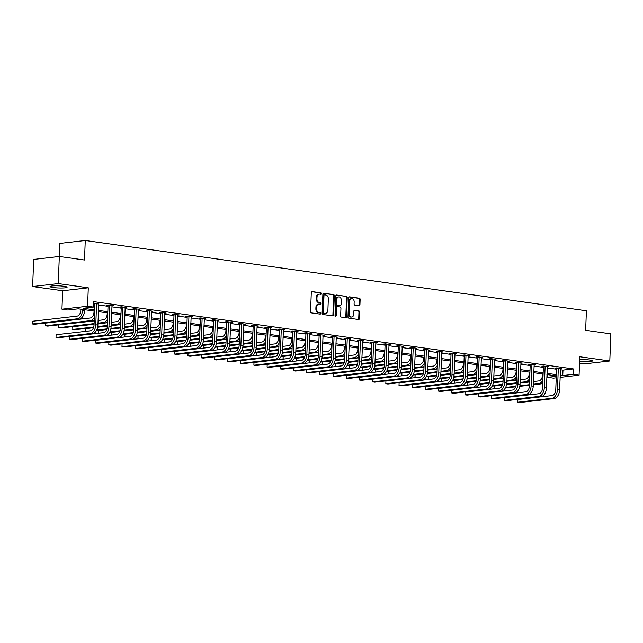 <?xml version="1.0" encoding="UTF-8"?>
<svg xmlns="http://www.w3.org/2000/svg" width="643" height="643" viewBox="0 0 643 643"><rect width="100%" height="100%" fill="white"/><g stroke="black" fill="none" stroke-linecap="round" stroke-linejoin="round"><path stroke-width="0.96" d="M321.54 293.666A0.756 0.579 83.4 0 0 320.986 292.838L312.168 291.601A1.077 0.828 83.4 0 0 311.292 292.549L310.561 311.71A1.077 0.828 83.4 0 0 311.349 312.892L320.166 314.13A0.756 0.579 83.4 0 0 320.222 312.643L319.081 312.482A3.44 2.644 83.4 0 1 316.557 308.704L316.621 307.105A3.44 2.644 83.4 0 1 318.88 304.067A3.44 2.644 83.4 0 1 319.402 304.067L320.544 304.227A0.756 0.579 83.4 0 0 320.608 302.74L319.467 302.58A3.44 2.644 83.4 0 1 316.935 298.802L316.999 297.203A3.44 2.644 83.4 0 1 319.266 294.164A3.44 2.644 83.4 0 1 319.788 294.173L320.929 294.333A0.756 0.579 83.4 0 0 321.54 293.666M320.616 294.285A0.756 0.579 83.4 0 0 320.294 292.919L311.702 291.713M319.852 314.089A0.756 0.579 83.4 0 0 319.531 312.723L319.081 312.482M320.238 304.187A0.756 0.579 83.4 0 0 319.909 302.821L318.767 302.66L319.467 302.58M579.608 361.358A8.536 1.069 -177.8 0 0 592.412 360.924A8.536 1.069 -177.8 0 0 589.285 359.976A8.536 1.069 -177.8 0 0 579.681 359.509M63.97 286.28A8.536 1.069 -177.8 0 0 54.936 285.797A8.536 1.069 -177.8 0 0 50.033 286.577A8.536 1.069 -177.8 0 0 53.16 287.525A8.536 1.069 -177.8 0 0 62.194 288A8.536 1.069 -177.8 0 0 67.089 287.228A8.536 1.069 -177.8 0 0 63.97 286.28M359.067 305.73A1.077 0.828 83.4 0 0 359.935 304.782L360.144 299.405A1.077 0.828 83.4 0 0 359.357 298.223L349.559 296.849A1.077 0.828 83.4 0 0 348.691 297.797L347.951 316.959A1.077 0.828 83.4 0 0 348.739 318.14L358.537 319.515A1.077 0.828 83.4 0 0 359.405 318.566L359.654 312.072A1.077 0.828 83.4 0 0 358.866 310.89L354.679 310.304A1.077 0.828 83.4 0 0 353.803 311.252L353.682 314.475A2.869 2.21 83.4 0 1 351.785 317.015A2.869 2.21 83.4 0 1 349.237 313.848L349.728 301.229A2.869 2.21 83.4 0 1 351.617 298.69A2.869 2.21 83.4 0 1 354.164 301.856L354.084 303.954A1.077 0.828 83.4 0 0 354.872 305.136L359.067 305.73M560.383 369.765L562.979 370.127L573.371 368.937L573.162 374.363L579.078 375.19L560.093 377.369M59.317 256.477L58.272 283.587L32.64 286.537L33.685 259.418L59.317 256.477L84.514 260.013L85.262 240.49L586.4 310.786L585.652 330.309L610.85 333.846L609.805 360.964L579.785 356.752L579.078 375.19M32.64 286.537L62.66 290.749L88.292 287.799L58.272 283.587M88.292 287.799L87.585 306.237L93.508 307.073L83.116 308.262L94.625 309.878M573.371 368.937L93.709 301.647L93.508 307.073M334.328 295.78A1.077 0.828 83.4 0 0 333.54 294.598L323.742 293.224A1.077 0.828 83.4 0 0 322.874 294.173L322.135 313.334A1.077 0.828 83.4 0 0 322.923 314.515L332.72 315.89A1.077 0.828 83.4 0 0 333.588 314.941L334.328 295.78L333.637 295.86A1.077 0.828 83.4 0 0 332.849 294.679L323.284 293.337M336.651 295.041L346.448 296.407A1.077 0.828 83.4 0 1 347.236 297.588L346.497 316.758A1.077 0.828 83.4 0 1 345.629 317.706L341.433 317.112A1.077 0.828 83.4 0 1 340.645 315.938L340.943 308.166A1.077 0.828 83.4 0 0 340.155 306.984L337.374 306.59A1.077 0.828 83.4 0 0 336.506 307.539L336.193 315.633A0.756 0.579 83.4 0 1 335.035 315.464L335.783 295.981A1.077 0.828 83.4 0 1 336.651 295.041L336.329 295.073M579.536 363.255L584.174 363.906L609.805 360.964M85.262 240.49L59.63 243.432L59.132 256.493M93.613 304.284L94.826 304.452M98.66 304.991L108.024 306.309M111.85 306.84L121.214 308.158M125.047 308.696L134.403 310.006M138.237 310.545L147.601 311.855M151.427 312.394L160.79 313.712M164.624 314.242L173.98 315.56M177.814 316.099L187.177 317.409M191.003 317.947L200.367 319.258M204.201 319.796L213.556 321.114M217.39 321.653L226.754 322.963M230.58 323.501L239.943 324.811M243.769 325.35L253.133 326.66M256.967 327.199L266.331 328.517M270.156 329.055L279.52 330.365M283.346 330.904L292.71 332.214M296.544 332.752L305.907 334.063M309.733 334.601L319.097 335.919M322.923 336.458L332.286 337.768M336.12 338.306L345.484 339.617M349.31 340.155L358.673 341.465M362.499 342.004L371.863 343.322M375.697 343.86L385.061 345.17M388.886 345.709L398.25 347.019M402.076 347.558L411.44 348.876M415.274 349.406L424.637 350.724M428.463 351.263L437.827 352.573M441.653 353.111L451.016 354.422M454.85 354.96L464.214 356.278M468.04 356.809L477.403 358.127M481.229 358.665L490.593 359.976M494.427 360.514L503.79 361.824M507.616 362.363L516.98 363.681M520.806 364.211L530.17 365.529M534.003 366.068L543.367 367.378M547.193 367.917L556.557 369.227M93.645 303.359L94.762 303.52M93.653 303.295L98.7 304.01M111.89 305.859L113.385 305.69L108.313 304.975L106.577 305.176L107.952 305.369M125.08 307.708L126.575 307.539L121.503 306.824L119.767 307.024L121.141 307.217M138.277 309.564L139.764 309.387L134.692 308.68L132.964 308.873L134.339 309.066M151.467 311.413L152.962 311.244L147.89 310.529L146.154 310.73L147.528 310.923M164.656 313.262L166.151 313.093L161.08 312.377L159.343 312.578L160.718 312.771M177.854 315.11L179.341 314.941L174.269 314.226L172.541 314.427L173.907 314.62M191.043 316.967L192.538 316.79L187.467 316.083L185.731 316.276L187.105 316.469M204.233 318.815L205.728 318.647L200.656 317.931L198.92 318.132L200.294 318.325M217.43 320.664L218.917 320.495L213.846 319.78L212.118 319.981L213.484 320.174M230.62 322.513L232.115 322.344L227.043 321.637L225.307 321.83L226.682 322.022M243.81 324.369L245.304 324.193L240.233 323.485L238.497 323.686L239.871 323.871M257.007 326.218L258.494 326.049L253.422 325.334L251.694 325.535L253.061 325.728M270.197 328.067L271.692 327.898L266.62 327.183L264.884 327.383L266.258 327.576M281.184 329.224L279.544 329.779L278.732 350.885A5.474 3.416 98 0 1 275.059 356.704L240.804 360.643L240.699 363.351L242.813 363.649L277.069 359.71A8.206 5.128 -82 0 0 282.582 350.982L283.386 329.883L284.881 329.746L279.809 329.039L278.073 329.232L279.448 329.425M296.584 331.772L298.071 331.595L292.999 330.888L291.271 331.089L292.637 331.274M309.773 333.621L311.268 333.452L306.197 332.736L304.46 332.937L305.835 333.13M322.963 335.469L324.458 335.3L319.386 334.585L317.65 334.786L319.024 334.979M336.16 337.318L337.647 337.149L332.576 336.442L330.848 336.635L332.214 336.828M349.35 339.174L350.845 338.998L345.773 338.29L344.037 338.491L345.412 338.684M362.539 341.023L364.034 340.854L358.963 340.139L357.227 340.34L358.601 340.533M375.737 342.872L377.224 342.703L372.152 341.988L370.424 342.189L371.791 342.381M388.927 344.72L390.422 344.552L385.342 343.844L383.614 344.037L384.988 344.23M402.116 346.577L403.611 346.4L398.539 345.693L396.803 345.894L398.178 346.087M415.314 348.426L416.801 348.257L411.729 347.541L410.001 347.742L411.367 347.935M428.503 350.274L429.998 350.105L424.919 349.39L423.19 349.591L424.565 349.784M441.693 352.131L443.188 351.954L438.116 351.247L436.38 351.44L437.754 351.633M454.89 353.98L456.377 353.803L451.306 353.095L449.578 353.296L450.944 353.489M468.08 355.828L469.575 355.659L464.495 354.944L462.767 355.145L464.142 355.338M481.269 357.677L482.764 357.508L477.693 356.793L475.957 356.994L477.331 357.186M494.459 359.533L495.954 359.357L490.882 358.649L489.154 358.842L490.521 359.035M507.657 361.382L509.152 361.205L504.072 360.498L502.344 360.699L503.718 360.892M520.846 363.231L522.341 363.062L517.269 362.347L515.533 362.548L516.908 362.74M534.036 365.079L535.531 364.911L530.459 364.195L528.731 364.396L530.097 364.589M547.233 366.936L548.728 366.759L543.648 366.052L541.92 366.245L543.295 366.438M560.423 368.785L561.918 368.608L556.846 367.9L555.11 368.101L556.484 368.294M556.227 377.811L553.446 378.132L547.531 377.304L556.283 376.3M547.627 374.668L547.531 377.304M94.577 311.108L78.261 308.825L67.869 310.014L61.953 309.187L87.585 306.237M62.66 290.749L61.953 309.187M560.182 375.19L562.77 375.552L573.162 374.363M98.451 310.416L107.815 311.726M111.641 312.265L121.005 313.583M124.838 314.114L134.202 315.432M138.028 315.97L147.392 317.28M151.218 317.819L160.581 319.129M164.415 319.667L173.779 320.986M177.605 321.516L186.968 322.834M190.794 323.373L200.158 324.683M203.992 325.221L213.347 326.531M217.181 327.07L226.545 328.388M230.371 328.919L239.735 330.237M243.568 330.775L252.924 332.085M256.758 332.624L266.122 333.934M269.947 334.473L279.311 335.791M283.145 336.329L292.501 337.639M296.335 338.178L305.698 339.488M309.524 340.026L318.888 341.337M322.722 341.875L332.077 343.193M335.911 343.732L345.275 345.042M349.101 345.58L358.464 346.89M362.298 347.429L371.654 348.739M375.488 349.278L384.852 350.596M388.677 351.134L398.041 352.444M401.875 352.983L411.231 354.293M415.065 354.832L424.428 356.142M428.254 356.68L437.618 357.998M441.452 358.537L450.807 359.847M454.641 360.385L464.005 361.696M467.831 362.234L477.194 363.552M481.028 364.083L490.384 365.401M494.218 365.939L503.582 367.249M507.407 367.788L516.771 369.098M520.605 369.637L529.961 370.955M533.794 371.485L543.158 372.803M546.984 373.342L556.348 374.652M556.299 375.882L546.936 374.572M543.11 374.033L533.746 372.715M529.92 372.184L520.557 370.866M516.723 370.328L507.359 369.018M503.533 368.479L494.17 367.169M490.344 366.631L480.98 365.312M477.146 364.782L467.782 363.464M463.957 362.925L454.593 361.615M450.767 361.077L441.403 359.767M437.57 359.228L428.206 357.91M424.38 357.379L415.016 356.061M411.19 355.523L401.827 354.213M397.993 353.674L388.629 352.364M384.803 351.825L375.44 350.507M371.614 349.977L362.25 348.659M358.416 348.12L349.053 346.81M345.227 346.272L335.863 344.961M332.037 344.423L322.673 343.105M318.84 342.574L309.476 341.256M305.65 340.718L296.286 339.408M292.461 338.869L283.097 337.559M279.263 337.02L269.899 335.702M266.073 335.172L256.71 333.854M252.884 333.315L243.52 332.005M239.686 331.466L230.323 330.156M226.497 329.618L217.133 328.3M213.307 327.769L203.944 326.451M200.11 325.913L190.746 324.602M186.92 324.064L177.556 322.754M173.731 322.215L164.367 320.897M160.533 320.359L151.169 319.049M147.343 318.51L137.98 317.2M134.154 316.661L124.79 315.351M120.956 314.813L111.593 313.495M107.767 312.956L98.403 311.646M562.979 370.127L562.77 375.552M319.266 294.164L318.566 294.245A3.44 2.644 83.4 0 0 316.308 297.283L316.999 297.203M318.767 302.66A3.44 2.644 83.4 0 1 316.243 298.882L316.308 297.283M318.88 304.067L318.189 304.139A3.44 2.644 83.4 0 0 315.922 307.185L316.621 307.105M318.389 312.562A3.44 2.644 83.4 0 1 315.866 308.785L315.922 307.185M332.495 315.858A1.077 0.828 83.4 0 0 332.897 315.022L333.637 295.86M324.602 294.848A0.756 0.579 83.4 0 0 323.992 295.507L323.341 312.329A0.756 0.579 83.4 0 0 323.895 313.157L325.101 313.326A3.44 2.644 83.4 0 0 325.623 313.334A3.44 2.644 83.4 0 0 327.89 310.288L328.332 298.794A3.44 2.644 83.4 0 0 325.8 295.016L324.602 294.848M324.377 294.872L323.911 294.928A0.756 0.579 83.4 0 0 323.3 295.587L323.992 295.507M325.623 313.334L324.932 313.414A3.44 2.644 83.4 0 1 324.41 313.406L323.204 313.237A0.756 0.579 83.4 0 1 322.649 312.41L323.3 295.587M336.185 295.145L346.448 296.407M345.395 317.674A1.077 0.828 83.4 0 0 345.805 316.838L346.545 297.669A1.077 0.828 83.4 0 0 345.757 296.487M336.683 306.671A1.077 0.828 83.4 0 0 335.815 307.619L335.501 315.713L336.193 315.633M335.333 316.187A0.756 0.579 83.4 0 0 335.501 315.713M341.256 300.096A2.869 2.21 83.4 0 0 338.708 296.929A2.869 2.21 83.4 0 0 336.811 299.477L336.643 303.922A1.077 0.828 83.4 0 0 337.43 305.103L340.211 305.489A1.077 0.828 83.4 0 0 341.087 304.541L341.256 300.096M338.708 296.929L338.017 297.01A2.869 2.21 83.4 0 0 336.12 299.558L336.811 299.477M339.842 305.529A1.077 0.828 83.4 0 1 339.52 305.57L336.739 305.184A1.077 0.828 83.4 0 1 335.951 304.002L336.12 299.558M351.617 298.69L350.925 298.77A2.869 2.21 83.4 0 0 349.028 301.31L349.728 301.229M351.785 317.015L351.094 317.095A2.869 2.21 83.4 0 1 348.546 313.929L349.028 301.31M358.304 319.483A1.077 0.828 83.4 0 0 358.714 318.647L358.963 312.152A1.077 0.828 83.4 0 0 358.175 310.971L354.213 310.416M358.834 305.698A1.077 0.828 83.4 0 0 359.244 304.862L359.453 299.485A1.077 0.828 83.4 0 0 358.657 298.304L349.093 296.962M80.857 309.187L80.809 310.296A5.474 3.416 98 0 1 77.136 316.115L32.488 321.251L32.383 323.959L77.031 318.832A8.206 5.128 -82 0 0 82.545 310.095L82.569 309.428M32.488 321.251L32.383 323.959L34.497 324.257L79.145 319.129A8.206 5.128 -82 0 0 84.659 310.392L84.683 309.725M96.49 303.319L94.851 303.874L94.039 324.972A5.474 3.416 98 0 1 90.366 330.799L56.11 334.73L56.005 337.446L90.269 333.508A8.206 5.128 -82 0 0 95.775 324.779L96.587 303.673M56.11 334.73L56.005 337.446L58.119 337.736L92.383 333.805A8.206 5.128 -82 0 0 97.889 325.077L98.821 303.649M94.851 303.874L94.666 303.174M94.047 311.035L94.007 312.144A5.474 3.416 98 0 1 90.333 317.972L45.685 323.099L45.581 325.808L90.229 320.68A8.206 5.128 -82 0 0 94.336 317.28M90.229 320.68L92.343 320.978L47.695 326.105L45.581 325.808L45.685 323.099M92.343 320.978A8.206 5.128 -82 0 0 94.224 320.222M107.236 312.884L107.196 314.001A5.474 3.416 98 0 1 103.523 319.82L98.066 320.447M94.2 320.889L58.875 324.948L58.77 327.657L94.095 323.606M94.071 324.144L60.884 327.954L58.77 327.657L58.875 324.948M97.961 323.156L103.419 322.529A8.206 5.128 -82 0 0 107.526 319.137M97.937 323.702L105.532 322.826A8.206 5.128 -82 0 0 107.413 322.071M109.68 305.168L108.048 305.722L107.236 326.829A5.474 3.416 98 0 1 103.563 332.648L69.307 336.578L69.203 339.295L103.459 335.357A8.206 5.128 -82 0 0 108.964 326.628L109.776 305.521M69.307 336.578L69.203 339.295L71.317 339.592L105.573 335.654A8.206 5.128 -82 0 0 111.078 326.925L112.011 305.497M108.048 305.722L107.863 305.031M122.877 307.016L121.238 307.571L120.426 328.677A5.474 3.416 98 0 1 116.753 334.497L82.497 338.435L82.392 341.144L116.648 337.205A8.206 5.128 -82 0 0 122.162 328.477L122.966 307.378M82.497 338.435L82.392 341.144L84.506 341.441L118.762 337.503A8.206 5.128 -82 0 0 124.276 328.774L125.2 307.346M121.238 307.571L121.053 306.88M120.434 314.74L120.386 315.85A5.474 3.416 98 0 1 116.713 321.669L111.255 322.296M107.389 322.738L97.937 323.831M94.071 324.273L72.064 326.797L71.96 329.513L93.717 327.014M93.54 327.568L74.074 329.811L71.96 329.513L72.064 326.797M97.744 326.548L107.285 325.454M111.151 325.012L116.608 324.385A8.206 5.128 -82 0 0 120.723 320.986M97.648 327.102L107.268 325.993M111.135 325.551L118.722 324.675A8.206 5.128 -82 0 0 120.611 323.927M133.623 316.589L133.583 317.698A5.474 3.416 98 0 1 129.91 323.517L124.453 324.144M120.587 324.594L111.126 325.679M107.26 326.122L97.623 327.231M93.484 327.705L85.262 328.653L85.157 331.362L90.759 330.719M85.286 331.378L85.262 328.653M96.675 330.036L106.907 328.862M110.942 328.396L120.482 327.303M124.348 326.861L129.806 326.234A8.206 5.128 -82 0 0 133.913 322.834M96.378 330.615L106.73 329.425M110.845 328.951L120.458 327.85M124.324 327.4L131.919 326.531A8.206 5.128 -82 0 0 133.8 325.776M146.813 318.438L146.773 319.555A5.474 3.416 98 0 1 143.1 325.374L137.642 326.001M133.776 326.443L124.316 327.528M120.45 327.97L110.813 329.079M106.682 329.554L98.451 330.502L98.347 333.211L103.949 332.568M98.475 333.235L98.451 330.502M109.873 331.892L120.104 330.711M124.131 330.253L133.672 329.152M137.538 328.71L142.995 328.083A8.206 5.128 -82 0 0 147.102 324.683M109.567 332.463L119.919 331.274M124.035 330.799L133.648 329.698M137.514 329.256L145.109 328.38A8.206 5.128 -82 0 0 146.99 327.625M136.067 308.873L134.427 309.428L133.615 330.526A5.474 3.416 98 0 1 129.942 336.345L95.686 340.284L95.582 342.992L129.846 339.062A8.206 5.128 -82 0 0 135.351 330.325L136.163 309.227M95.686 340.284L95.582 342.992L97.696 343.29L131.96 339.359A8.206 5.128 -82 0 0 137.465 330.623L138.398 309.195M134.427 309.428L134.242 308.728M149.256 310.722L147.625 311.276L146.813 332.375A5.474 3.416 98 0 1 143.14 338.202L108.884 342.132L108.78 344.849L143.035 340.911A8.206 5.128 -82 0 0 148.541 332.182L149.353 311.075M108.884 342.132L108.78 344.849L110.893 345.146L145.149 341.208A8.206 5.128 -82 0 0 150.655 332.479L151.587 311.051M147.625 311.276L147.44 310.577M162.454 312.57L160.814 313.125L160.003 334.231A5.474 3.416 98 0 1 156.329 340.051L122.074 343.981L121.969 346.698L156.225 342.759A8.206 5.128 -82 0 0 161.731 334.03L162.542 312.924M122.074 343.981L121.969 346.698L124.083 346.995L158.339 343.057A8.206 5.128 -82 0 0 163.852 334.328L164.777 312.9M160.814 313.125L160.629 312.434M175.643 314.419L174.004 314.974L173.192 336.08A5.474 3.416 98 0 1 169.519 341.899L135.263 345.838L135.159 348.546L169.422 344.616A8.206 5.128 -82 0 0 174.928 335.879L175.74 314.781M135.263 345.838L135.159 348.546L137.272 348.844L171.536 344.905A8.206 5.128 -82 0 0 177.042 336.176L177.974 314.748M174.004 314.974L173.819 314.282M188.833 316.276L187.201 316.83L186.39 337.929A5.474 3.416 98 0 1 182.716 343.748L148.461 347.686L148.356 350.395L182.612 346.464A8.206 5.128 -82 0 0 188.118 337.728L188.929 316.629M148.461 347.686L148.356 350.395L150.47 350.692L184.726 346.762A8.206 5.128 -82 0 0 190.232 338.025L191.164 316.597M187.201 316.83L187.017 316.131M202.031 318.124L200.391 318.679L199.579 339.777A5.474 3.416 98 0 1 195.906 345.604L161.65 349.535L161.546 352.251L195.802 348.313A8.206 5.128 -82 0 0 201.307 339.584L202.119 318.478M161.65 349.535L161.546 352.251L163.66 352.549L197.915 348.61A8.206 5.128 -82 0 0 203.429 339.882L204.353 318.454M200.391 318.679L200.206 317.98M215.22 319.973L213.58 320.527L212.769 341.634A5.474 3.416 98 0 1 209.096 347.453L174.84 351.391L174.735 354.1L208.991 350.162A8.206 5.128 -82 0 0 214.505 341.433L215.317 320.327M174.84 351.391L174.735 354.1L176.849 354.397L211.113 350.459A8.206 5.128 -82 0 0 216.619 341.73L217.551 320.302M213.58 320.527L213.396 319.836M228.41 321.821L226.778 322.376L225.966 343.483A5.474 3.416 98 0 1 222.293 349.302L188.037 353.24L187.933 355.949L222.189 352.018A8.206 5.128 -82 0 0 227.694 343.282L228.506 322.183M188.037 353.24L187.933 355.949L190.047 356.246L224.303 352.308A8.206 5.128 -82 0 0 229.808 343.579L230.741 322.151M226.778 322.376L226.593 321.685M241.607 323.678L239.968 324.233L239.156 345.331A5.474 3.416 98 0 1 235.483 351.15L201.227 355.089L201.122 357.797L235.378 353.867A8.206 5.128 -82 0 0 240.884 345.13L241.696 324.032M201.227 355.089L201.122 357.797L203.236 358.095L237.492 354.164A8.206 5.128 -82 0 0 243.006 345.428L243.93 324M239.968 324.233L239.783 323.533M254.797 325.527L253.157 326.081L252.345 347.18A5.474 3.416 98 0 1 248.672 353.007L214.416 356.937L214.312 359.654L248.568 355.716A8.206 5.128 -82 0 0 254.081 346.987L254.893 325.88M214.416 356.937L214.312 359.654L216.426 359.951L250.69 356.013A8.206 5.128 -82 0 0 256.195 347.284L257.128 325.856M253.157 326.081L252.972 325.382M267.986 327.375L266.355 327.93L265.543 349.036A5.474 3.416 98 0 1 261.87 354.856L227.614 358.794L227.509 361.503L261.765 357.564A8.206 5.128 -82 0 0 267.271 348.836L268.083 327.729M227.614 358.794L227.509 361.503L229.623 361.8L263.879 357.862A8.206 5.128 -82 0 0 269.385 349.133L270.317 327.705M266.355 327.93L266.17 327.239M240.804 360.643L240.699 363.351L274.955 359.421A8.206 5.128 -82 0 0 280.461 350.684L281.272 329.586M279.544 329.779L279.359 329.087M294.373 331.081L292.734 331.635L291.922 352.734A5.474 3.416 98 0 1 288.249 358.553L253.993 362.491L253.889 365.2L288.144 361.27A8.206 5.128 -82 0 0 293.658 352.533L294.47 331.434M253.993 362.491L253.889 365.2L256.002 365.497L290.266 361.567A8.206 5.128 -82 0 0 295.772 352.83L296.704 331.402M292.734 331.635L292.549 330.936M307.563 332.929L305.931 333.484L305.12 354.582A5.474 3.416 98 0 1 301.446 360.41L267.191 364.34L267.086 367.057L301.342 363.118A8.206 5.128 -82 0 0 306.848 354.389L307.659 333.283M267.191 364.34L267.086 367.057L269.2 367.354L303.456 363.416A8.206 5.128 -82 0 0 308.961 354.687L309.894 333.259M305.931 333.484L305.746 332.785M320.761 334.778L319.121 335.333L318.309 356.439A5.474 3.416 98 0 1 314.636 362.258L280.38 366.197L280.276 368.905L314.531 364.967A8.206 5.128 -82 0 0 320.037 356.238L320.849 335.132M280.38 366.197L280.276 368.905L282.39 369.203L316.645 365.264A8.206 5.128 -82 0 0 322.159 356.535L323.083 335.107M319.121 335.333L318.936 334.641M333.95 336.635L332.31 337.181L331.499 358.288A5.474 3.416 98 0 1 327.826 364.107L293.57 368.045L293.465 370.754L327.721 366.823A8.206 5.128 -82 0 0 333.235 358.087L334.047 336.988M293.57 368.045L293.465 370.754L295.579 371.051L329.843 367.113A8.206 5.128 -82 0 0 335.349 358.384L336.281 336.956M332.31 337.181L332.126 336.49M347.14 338.483L345.508 339.038L344.696 360.136A5.474 3.416 98 0 1 341.023 365.955L306.767 369.894L306.663 372.602L340.919 368.672A8.206 5.128 -82 0 0 346.424 359.943L347.236 338.837M306.767 369.894L306.663 372.602L308.777 372.9L343.032 368.969A8.206 5.128 -82 0 0 348.538 360.233L349.471 338.805M345.508 339.038L345.323 338.339M360.337 340.332L358.698 340.886L357.886 361.993A5.474 3.416 98 0 1 354.213 367.812L319.957 371.742L319.852 374.459L354.108 370.521A8.206 5.128 -82 0 0 359.614 361.792L360.426 340.686M319.957 371.742L319.852 374.459L321.966 374.756L356.222 370.818A8.206 5.128 -82 0 0 361.736 362.089L362.66 340.661M358.698 340.886L358.513 340.187M373.527 342.18L371.887 342.735L371.075 363.842A5.474 3.416 98 0 1 367.402 369.661L333.146 373.599L333.042 376.308L367.298 372.369A8.206 5.128 -82 0 0 372.811 363.641L373.623 342.542M333.146 373.599L333.042 376.308L335.156 376.605L369.42 372.667A8.206 5.128 -82 0 0 374.925 363.938L375.858 342.51M371.887 342.735L371.702 342.044M160.011 320.286L159.962 321.404A5.474 3.416 98 0 1 156.289 327.223L150.832 327.85M146.966 328.292L137.514 329.377M133.648 329.827L124.011 330.928M119.871 331.41L111.641 332.351L111.536 335.059L117.139 334.416M111.673 335.083L111.641 332.351M123.062 333.741L133.294 332.568M137.321 332.101L146.861 331.008M150.727 330.558L156.185 329.931A8.206 5.128 -82 0 0 160.3 326.54M122.765 334.312L133.117 333.122M137.224 332.648L146.845 331.547M150.711 331.105L158.299 330.229A8.206 5.128 -82 0 0 160.187 329.473M173.2 322.143L173.16 323.252A5.474 3.416 98 0 1 169.487 329.071L164.029 329.698M160.163 330.148L150.703 331.233M146.837 331.675L137.2 332.785M133.061 333.259L124.838 334.199L124.734 336.916L130.336 336.273M124.863 336.932L124.838 334.199M136.252 335.59L146.483 334.416M150.518 333.95L160.059 332.857M163.925 332.415L169.382 331.788A8.206 5.128 -82 0 0 173.489 328.388M135.954 336.16L146.307 334.979M150.422 334.505L160.035 333.395M163.901 332.953L171.496 332.085A8.206 5.128 -82 0 0 173.377 331.33M186.39 323.992L186.349 325.101A5.474 3.416 98 0 1 182.676 330.928L177.219 331.555M173.353 331.997L163.893 333.082M160.027 333.524L150.39 334.633M146.258 335.107L138.028 336.056L137.923 338.765L143.526 338.122M138.052 338.781L138.028 336.056M149.449 337.438L159.681 336.265M163.708 335.799L173.248 334.706M177.114 334.264L182.572 333.637A8.206 5.128 -82 0 0 186.679 330.237M149.144 338.017L159.496 336.828M163.611 336.353L173.224 335.252M177.09 334.802L184.686 333.934A8.206 5.128 -82 0 0 186.566 333.178M199.587 325.84L199.539 326.957A5.474 3.416 98 0 1 195.866 332.777L190.408 333.404M186.542 333.846L177.09 334.931M173.224 335.373L163.587 336.482M159.448 336.956L151.218 337.905L151.113 340.613L156.715 339.97M151.25 340.637L151.218 337.905M162.639 339.295L172.871 338.114M176.897 337.655L186.438 336.554M190.304 336.112L195.761 335.485A8.206 5.128 -82 0 0 199.877 332.085M162.341 339.866L172.694 338.676M176.801 338.202L186.422 337.101M190.288 336.659L197.875 335.783A8.206 5.128 -82 0 0 199.764 335.027M212.777 327.689L212.737 328.806A5.474 3.416 98 0 1 209.063 334.625L203.606 335.252M199.74 335.694L190.28 336.779M186.414 337.229L176.777 338.331M172.637 338.813L164.415 339.753L164.311 342.462L169.913 341.819M164.439 342.486L164.415 339.753M175.828 341.144L186.06 339.97M190.095 339.504L199.635 338.411M203.501 337.961L208.959 337.334A8.206 5.128 -82 0 0 213.066 333.942M175.531 341.714L185.883 340.525M189.998 340.051L199.611 338.949M203.477 338.507L211.073 337.631A8.206 5.128 -82 0 0 212.954 336.876M225.966 329.546L225.926 330.655A5.474 3.416 98 0 1 222.253 336.474L216.795 337.101M212.929 337.551L203.469 338.636M199.603 339.078L189.966 340.187M185.835 340.661L177.605 341.602L177.5 344.318L183.102 343.675M177.629 344.335L177.605 341.602M189.026 342.992L199.258 341.819M203.284 341.353L212.825 340.26M216.691 339.817L222.148 339.191A8.206 5.128 -82 0 0 226.256 335.791M188.72 343.563L199.073 342.381M203.188 341.907L212.801 340.798M216.667 340.356L224.262 339.488A8.206 5.128 -82 0 0 226.143 338.732M239.164 331.394L239.116 332.503A5.474 3.416 98 0 1 235.442 338.331L229.985 338.957M226.119 339.4L216.667 340.485M212.801 340.927L203.164 342.036M199.025 342.51L190.794 343.458L190.69 346.167L196.292 345.524M190.826 346.183L190.794 343.458M202.215 344.841L212.447 343.667M216.474 343.209L226.014 342.108M229.881 341.666L235.338 341.039A8.206 5.128 -82 0 0 239.453 337.639M201.918 345.42L212.27 344.23M216.378 343.756L225.998 342.655M229.864 342.205L237.452 341.337A8.206 5.128 -82 0 0 239.341 340.581M252.353 333.243L252.313 334.36A5.474 3.416 98 0 1 248.64 340.179L243.183 340.806M239.317 341.248L229.856 342.333M225.99 342.775L216.353 343.884M212.214 344.359L203.992 345.307L203.887 348.016L209.489 347.373M204.016 348.04L203.992 345.307M215.405 346.698L225.637 345.516M229.672 345.058L239.212 343.957M243.078 343.515L248.536 342.888A8.206 5.128 -82 0 0 252.643 339.488M215.108 347.268L225.46 346.079M229.575 345.604L239.188 344.503M243.054 344.061L250.649 343.185A8.206 5.128 -82 0 0 252.53 342.43M265.543 335.091L265.503 336.209A5.474 3.416 98 0 1 261.83 342.028L256.372 342.655M252.506 343.097L243.046 344.182M239.18 344.632L229.543 345.733M225.412 346.215L217.181 347.156L217.077 349.872L222.679 349.221M217.205 349.888L217.181 347.156M228.603 348.546L238.834 347.373M242.861 346.907L252.402 345.813M256.268 345.363L261.725 344.736A8.206 5.128 -82 0 0 265.832 341.345M228.297 349.117L238.649 347.927M242.765 347.461L252.377 346.352M256.244 345.91L263.839 345.034A8.206 5.128 -82 0 0 265.72 344.278M278.74 336.948L278.692 338.057A5.474 3.416 98 0 1 275.019 343.876L269.562 344.503M265.696 344.953L256.244 346.038M252.377 346.481L242.741 347.59M238.601 348.064L230.371 349.004L230.266 351.721L235.868 351.078M230.403 351.737L230.371 349.004M241.792 350.395L252.024 349.221M256.051 348.755L265.591 347.662M269.457 347.22L274.915 346.593A8.206 5.128 -82 0 0 279.03 343.193M241.495 350.965L251.847 349.784M255.954 349.31L265.575 348.201M269.441 347.759L277.029 346.89A8.206 5.128 -82 0 0 278.917 346.135M291.93 338.797L291.89 339.906A5.474 3.416 98 0 1 288.217 345.733L282.759 346.36M278.893 346.802L269.433 347.887M265.567 348.329L255.93 349.438M251.791 349.913L243.568 350.861L243.464 353.57L249.066 352.927M243.593 353.586L243.568 350.861M254.982 352.243L265.213 351.07M269.248 350.612L278.789 349.511M282.655 349.069L288.112 348.442A8.206 5.128 -82 0 0 292.219 345.042M254.684 352.822L265.037 351.633M269.152 351.158L278.765 350.057M282.631 349.607L290.226 348.739A8.206 5.128 -82 0 0 292.107 347.984M305.12 340.645L305.079 341.763A5.474 3.416 98 0 1 301.406 347.582L295.949 348.209M292.083 348.651L282.623 349.736M278.757 350.178L269.12 351.287M264.988 351.761L256.758 352.71L256.653 355.418L262.256 354.775M256.782 355.442L256.758 352.71M268.179 354.1L278.411 352.919M282.438 352.46L291.978 351.359M295.844 350.917L301.302 350.29A8.206 5.128 -82 0 0 305.409 346.899M267.874 354.671L278.226 353.481M282.341 353.007L291.954 351.906M295.82 351.464L303.416 350.588A8.206 5.128 -82 0 0 305.296 349.832M318.317 342.494L318.269 343.611A5.474 3.416 98 0 1 314.596 349.43L309.138 350.057M305.272 350.499L295.82 351.584M291.954 352.034L282.317 353.136M278.178 353.618L269.947 354.558L269.843 357.275L275.445 356.624M269.98 357.291L269.947 354.558M281.369 355.949L291.601 354.775M295.627 354.309L305.168 353.216M309.034 352.766L314.491 352.139A8.206 5.128 -82 0 0 318.606 348.747M281.071 356.519L291.424 355.33M295.531 354.864L305.152 353.754M309.018 353.312L316.605 352.436A8.206 5.128 -82 0 0 318.494 351.681M331.507 344.351L331.466 345.46A5.474 3.416 98 0 1 327.793 351.279L322.336 351.906M318.47 352.356L309.01 353.441M305.144 353.883L295.507 354.992M291.367 355.466L283.145 356.407L283.041 359.124L288.643 358.481M283.169 359.14L283.145 356.407M294.558 357.797L304.79 356.624M308.825 356.158L318.365 355.065M322.231 354.623L327.689 353.996A8.206 5.128 -82 0 0 331.796 350.596M294.261 358.376L304.613 357.186M308.728 356.712L318.341 355.603M322.207 355.161L329.803 354.293A8.206 5.128 -82 0 0 331.684 353.537M344.696 346.199L344.656 347.308A5.474 3.416 98 0 1 340.983 353.136L335.525 353.763M331.659 354.205L322.199 355.29M318.333 355.732L308.696 356.841M304.565 357.315L296.335 358.264L296.23 360.972L301.832 360.329M296.359 360.988L296.335 358.264M307.756 359.646L317.988 358.472M322.014 358.014L331.555 356.913M335.421 356.471L340.878 355.844A8.206 5.128 -82 0 0 344.986 352.444M307.45 360.225L317.803 359.035M321.918 358.561L331.531 357.46M335.397 357.01L342.992 356.142A8.206 5.128 -82 0 0 344.873 355.386M357.894 348.048L357.846 349.165A5.474 3.416 98 0 1 354.172 354.984L348.715 355.611M344.849 356.053L335.397 357.138M331.531 357.58L321.894 358.69M317.755 359.164L309.524 360.112L309.42 362.821L315.022 362.178M309.556 362.845L309.524 360.112M320.945 361.503L331.177 360.321M335.204 359.863L344.744 358.762M348.61 358.32L354.068 357.693A8.206 5.128 -82 0 0 358.183 354.301M320.648 362.073L331 360.884M335.107 360.41L344.728 359.308M348.594 358.866L356.182 357.99A8.206 5.128 -82 0 0 358.071 357.235M371.083 349.896L371.043 351.014A5.474 3.416 98 0 1 367.37 356.833L361.913 357.46M358.047 357.902L348.586 358.987M344.72 359.437L335.083 360.538M330.944 361.02L322.722 361.961L322.617 364.677L328.219 364.026M322.746 364.694L322.722 361.961M334.135 363.351L344.367 362.178M348.402 361.712L357.942 360.619M361.808 360.168L367.266 359.541A8.206 5.128 -82 0 0 371.373 356.15M333.838 363.922L344.19 362.732M348.305 362.266L357.918 361.157M361.784 360.715L369.379 359.839A8.206 5.128 -82 0 0 371.26 359.083M384.273 351.753L384.233 352.862A5.474 3.416 98 0 1 380.56 358.681L375.102 359.308M371.236 359.759L361.776 360.844M357.91 361.286L348.273 362.395M344.142 362.869L335.911 363.809L335.807 366.526L341.409 365.883M335.935 366.542L335.911 363.809M347.333 365.2L357.564 364.026M361.591 363.56L371.132 362.467M374.998 362.025L380.455 361.398A8.206 5.128 -82 0 0 384.562 357.998M347.027 365.779L357.379 364.589M361.495 364.115L371.107 363.006M374.973 362.564L382.569 361.696A8.206 5.128 -82 0 0 384.45 360.94M397.47 353.602L397.422 354.711A5.474 3.416 98 0 1 393.749 360.538L388.292 361.165M384.426 361.607L374.973 362.692M371.107 363.134L361.47 364.243M357.331 364.718L349.101 365.666L348.996 368.375L354.598 367.732M349.133 368.391L349.101 365.666M360.522 367.049L370.754 365.875M374.781 365.417L384.321 364.316M388.187 363.874L393.645 363.247A8.206 5.128 -82 0 0 397.76 359.847M360.225 367.627L370.577 366.438M374.684 365.963L384.305 364.862M388.171 364.412L395.758 363.544A8.206 5.128 -82 0 0 397.647 362.789M410.66 355.45L410.62 356.568A5.474 3.416 98 0 1 406.947 362.387L401.489 363.014M397.623 363.456L388.163 364.541M384.297 364.991L374.66 366.092M370.521 366.566L362.29 367.515L362.194 370.223L367.796 369.58M362.322 370.247L362.29 367.515M373.712 368.905L383.943 367.724M387.978 367.266L397.519 366.164M401.385 365.722L406.842 365.095A8.206 5.128 -82 0 0 410.949 361.704M373.414 369.476L383.767 368.286M387.882 367.812L397.495 366.711M401.361 366.269L408.956 365.393A8.206 5.128 -82 0 0 410.837 364.637M386.716 344.037L385.085 344.592L384.273 365.69A5.474 3.416 98 0 1 380.6 371.509L346.344 375.448L346.239 378.156L380.495 374.226A8.206 5.128 -82 0 0 386.001 365.489L386.813 344.391M346.344 375.448L346.239 378.156L348.353 378.454L382.609 374.523A8.206 5.128 -82 0 0 388.115 365.787L389.047 344.359M385.085 344.592L384.9 343.892M399.914 345.886L398.274 346.44L397.462 367.539A5.474 3.416 98 0 1 393.789 373.366L359.533 377.296L359.429 380.005L393.685 376.075A8.206 5.128 -82 0 0 399.19 367.346L400.002 346.239M359.533 377.296L359.429 380.005L361.543 380.302L395.799 376.372A8.206 5.128 -82 0 0 401.304 367.635L402.237 346.207M398.274 346.44L398.089 345.741M413.103 347.734L411.464 348.289L410.652 369.395A5.474 3.416 98 0 1 406.979 375.215L372.723 379.145L372.618 381.862L406.874 377.923A8.206 5.128 -82 0 0 412.388 369.195L413.2 348.088M372.723 379.145L372.618 381.862L374.732 382.159L408.996 378.221A8.206 5.128 -82 0 0 414.502 369.492L415.434 348.064M411.464 348.289L411.279 347.598M426.293 349.583L424.661 350.138L423.85 371.244A5.474 3.416 98 0 1 420.176 377.063L385.921 381.002L385.816 383.71L420.072 379.772A8.206 5.128 -82 0 0 425.578 371.043L426.389 349.945M385.921 381.002L385.816 383.71L387.93 384.008L422.186 380.069A8.206 5.128 -82 0 0 427.691 371.341L428.624 349.913M424.661 350.138L424.476 349.446M423.85 357.299L423.809 358.416A5.474 3.416 98 0 1 420.136 364.235L414.679 364.862M410.813 365.304L401.353 366.397M397.487 366.84L387.85 367.949M383.718 368.423L375.488 369.363L375.383 372.08L380.986 371.437M375.512 372.096L375.488 369.363M386.909 370.754L397.141 369.58M401.168 369.114L410.708 368.021M414.574 367.571L420.032 366.944A8.206 5.128 -82 0 0 424.139 363.552M386.604 371.324L396.956 370.135M401.071 369.669L410.684 368.56M414.55 368.118L422.146 367.241A8.206 5.128 -82 0 0 424.026 366.494M437.047 359.156L436.999 360.265A5.474 3.416 98 0 1 433.326 366.084L427.868 366.711M424.002 367.161L414.55 368.246M410.684 368.688L401.047 369.797M396.908 370.272L388.677 371.212L388.573 373.929L394.175 373.286M388.71 373.945L388.677 371.212M400.099 372.602L410.33 371.429M414.357 370.963L423.898 369.87M427.764 369.428L433.221 368.801A8.206 5.128 -82 0 0 437.336 365.401M399.801 373.181L410.154 371.992M414.261 371.517L423.882 370.408M427.748 369.966L435.335 369.098A8.206 5.128 -82 0 0 437.224 368.343M450.237 361.004L450.196 362.113A5.474 3.416 98 0 1 446.523 367.941L441.066 368.568M437.192 369.01L427.74 370.095M423.874 370.537L414.237 371.646M410.097 372.12L401.867 373.069L401.771 375.777L407.373 375.134M401.899 375.793L401.867 373.069M413.288 374.451L423.52 373.278M427.555 372.819L437.095 371.718M440.961 371.276L446.419 370.649A8.206 5.128 -82 0 0 450.526 367.249M412.991 375.03L423.343 373.84M427.458 373.366L437.071 372.265M440.937 371.815L448.533 370.947A8.206 5.128 -82 0 0 450.413 370.191M463.426 362.853L463.386 363.97A5.474 3.416 98 0 1 459.713 369.789L454.255 370.416M450.389 370.858L440.929 371.943M437.063 372.393L427.426 373.495M423.295 373.969L415.065 374.917L414.96 377.626L420.562 376.983M415.089 377.65L415.065 374.917M426.486 376.308L436.718 375.126M440.744 374.668L450.285 373.575M454.151 373.125L459.608 372.498A8.206 5.128 -82 0 0 463.716 369.106M426.18 376.878L436.533 375.689M440.648 375.215L450.261 374.113M454.127 373.671L461.722 372.795A8.206 5.128 -82 0 0 463.603 372.04M476.624 364.702L476.576 365.819A5.474 3.416 98 0 1 472.902 371.638L467.445 372.265M463.579 372.707L454.127 373.8M450.261 374.242L440.624 375.351M436.484 375.825L428.254 376.766L428.15 379.483L433.752 378.84M428.286 379.499L428.254 376.766M439.675 378.156L449.907 376.983M453.934 376.517L463.474 375.424M467.34 374.982L472.798 374.355A8.206 5.128 -82 0 0 476.913 370.955M439.378 378.727L449.73 377.537M453.837 377.071L463.458 375.962M467.324 375.52L474.912 374.644A8.206 5.128 -82 0 0 476.801 373.896M489.813 366.558L489.773 367.667A5.474 3.416 98 0 1 486.1 373.487L480.642 374.113M476.768 374.564L467.316 375.649M463.45 376.091L453.813 377.2M449.674 377.674L441.444 378.623L441.347 381.331L446.949 380.688M441.476 381.347L441.444 378.623M452.865 380.005L463.097 378.831M467.131 378.365L476.672 377.272M480.538 376.83L485.995 376.203A8.206 5.128 -82 0 0 490.103 372.803M452.568 380.584L462.92 379.394M467.035 378.92L476.648 377.811M480.514 377.369L488.109 376.501A8.206 5.128 -82 0 0 489.99 375.745M503.003 368.407L502.963 369.516A5.474 3.416 98 0 1 499.29 375.343L493.832 375.97M489.966 376.412L480.506 377.497M476.64 377.939L467.003 379.048M462.872 379.523L454.641 380.471L454.537 383.18L460.139 382.537M454.665 383.196L454.641 380.471M466.062 381.854L476.294 380.68M480.321 380.222L489.862 379.121M493.728 378.679L499.185 378.052A8.206 5.128 -82 0 0 503.292 374.652M465.757 382.432L476.109 381.243M480.225 380.769L489.837 379.667M493.703 379.217L501.299 378.349A8.206 5.128 -82 0 0 503.18 377.594M516.2 370.255L516.152 371.373A5.474 3.416 98 0 1 512.479 377.192L507.022 377.819M503.156 378.261L493.703 379.346M489.837 379.796L480.2 380.897M476.061 381.371L467.831 382.32L467.726 385.028L473.328 384.385M467.863 385.053L467.831 382.32M479.252 383.71L489.484 382.529M493.511 382.071L503.051 380.977M506.917 380.527L512.375 379.9A8.206 5.128 -82 0 0 516.49 376.509M478.955 384.281L489.299 383.091M493.414 382.617L503.035 381.516M506.901 381.074L514.488 380.198A8.206 5.128 -82 0 0 516.377 379.442M439.49 351.44L437.851 351.994L437.039 373.093A5.474 3.416 98 0 1 433.366 378.912L399.11 382.85L399.006 385.559L433.261 381.629A8.206 5.128 -82 0 0 438.767 372.892L439.579 351.793M399.11 382.85L399.006 385.559L401.119 385.856L435.375 381.926A8.206 5.128 -82 0 0 440.881 373.189L441.813 351.761M437.851 351.994L437.666 351.295M452.68 353.288L451.04 353.843L450.229 374.941A5.474 3.416 98 0 1 446.555 380.769L412.3 384.699L412.195 387.407L446.451 383.477A8.206 5.128 -82 0 0 451.965 374.748L452.776 353.642M412.3 384.699L412.195 387.407L414.309 387.705L448.565 383.775A8.206 5.128 -82 0 0 454.079 375.038L455.011 353.61M451.04 353.843L450.856 353.144M465.87 355.137L464.238 355.692L463.426 376.798A5.474 3.416 98 0 1 459.753 382.617L425.489 386.547L425.393 389.264L459.649 385.326A8.206 5.128 -82 0 0 465.154 376.597L465.966 355.491M425.489 386.547L425.393 389.264L427.507 389.562L461.762 385.623A8.206 5.128 -82 0 0 467.268 376.894L468.2 355.466M464.238 355.692L464.053 355M479.067 356.986L477.427 357.54L476.616 378.647A5.474 3.416 98 0 1 472.943 384.466L438.687 388.404L438.582 391.113L472.838 387.174A8.206 5.128 -82 0 0 478.344 378.446L479.156 357.347M438.687 388.404L438.582 391.113L440.696 391.41L474.952 387.472A8.206 5.128 -82 0 0 480.458 378.743L481.39 357.315M477.427 357.54L477.243 356.849M492.257 358.842L490.617 359.397L489.805 380.495A5.474 3.416 98 0 1 486.132 386.314L451.876 390.253L451.772 392.961L486.028 389.031A8.206 5.128 -82 0 0 491.541 380.294L492.353 359.196M451.876 390.253L451.772 392.961L453.886 393.259L488.141 389.328A8.206 5.128 -82 0 0 493.655 380.592L494.588 359.164M490.617 359.397L490.432 358.698M505.446 360.691L503.807 361.245L503.003 382.344A5.474 3.416 98 0 1 499.33 388.171L465.066 392.101L464.969 394.818L499.225 390.88A8.206 5.128 -82 0 0 504.731 382.151L505.543 361.044M465.066 392.101L464.969 394.818L467.083 395.107L501.339 391.177A8.206 5.128 -82 0 0 506.845 382.44L507.777 361.012M503.807 361.245L503.63 360.546M518.644 362.539L517.004 363.094L516.192 384.201A5.474 3.416 98 0 1 512.519 390.02L478.263 393.95L478.159 396.667L512.415 392.728A8.206 5.128 -82 0 0 517.92 384L518.732 362.893M478.263 393.95L478.159 396.667L480.273 396.964L514.529 393.026A8.206 5.128 -82 0 0 520.034 384.297L520.967 362.869M517.004 363.094L516.819 362.403M531.833 364.388L530.194 364.943L529.382 386.049A5.474 3.416 98 0 1 525.709 391.868L491.453 395.807L491.348 398.515L525.604 394.577A8.206 5.128 -82 0 0 531.118 385.848L531.93 364.75M491.453 395.807L491.348 398.515L493.462 398.813L527.718 394.874A8.206 5.128 -82 0 0 533.232 386.146L534.164 364.718M530.194 364.943L530.009 364.251M529.39 372.104L529.35 373.221A5.474 3.416 98 0 1 525.677 379.04L520.219 379.667M516.345 380.109L506.893 381.203M503.027 381.645L493.39 382.754M489.251 383.228L481.02 384.168L480.924 386.885L486.526 386.242M481.052 386.901L481.02 384.168M492.442 385.559L502.673 384.385M506.708 383.919L516.249 382.826M520.115 382.384L525.572 381.757A8.206 5.128 -82 0 0 529.679 378.357M492.144 386.13L502.496 384.94M506.612 384.474L516.225 383.365M520.091 382.923L527.686 382.046A8.206 5.128 -82 0 0 529.567 381.299M545.023 366.245L543.383 366.799L542.579 387.898A5.474 3.416 98 0 1 538.906 393.717L504.642 397.655L504.546 400.364L538.802 396.434A8.206 5.128 -82 0 0 544.308 387.697L545.119 366.598M504.642 397.655L504.546 400.364L506.66 400.661L540.916 396.731A8.206 5.128 -82 0 0 546.421 387.994L547.354 366.566M543.383 366.799L543.206 366.1M542.579 373.961L542.539 375.07A5.474 3.416 98 0 1 538.866 380.889L533.409 381.516M529.543 381.966L520.083 383.051M516.216 383.493L506.58 384.602M502.448 385.077L494.218 386.025L494.113 388.734L499.715 388.091M494.242 388.75L494.218 386.025M505.639 387.407L515.871 386.234M519.898 385.768L529.438 384.675M533.304 384.233L538.762 383.606A8.206 5.128 -82 0 0 542.869 380.206M505.334 387.986L515.686 386.797M519.801 386.322L529.414 385.213M533.28 384.771L540.876 383.903A8.206 5.128 -82 0 0 542.756 383.148M558.22 368.093L556.581 368.648L555.769 389.746A5.474 3.416 98 0 1 552.096 395.574L517.84 399.504L517.736 402.221L551.991 398.282A8.206 5.128 -82 0 0 557.497 389.554L558.309 368.447M517.84 399.504L517.736 402.221L519.849 402.51L554.105 398.58A8.206 5.128 -82 0 0 559.611 389.843L560.543 368.423M556.581 368.648L556.396 367.949M320.294 292.919L320.986 292.838M319.531 312.723L320.222 312.643M319.909 302.821L320.608 302.74M316.243 298.882L316.935 298.802M315.866 308.785L316.557 308.704M332.897 315.022L333.588 314.941M332.849 294.679L333.54 294.598M322.649 312.41L323.341 312.329M323.204 313.237L323.895 313.157M324.41 313.406L325.101 313.326M346.545 297.669L347.236 297.588M345.805 316.838L346.497 316.758M335.815 307.619L336.506 307.539M335.951 304.002L336.643 303.922M336.739 305.184L337.43 305.103M339.52 305.57L340.211 305.489M348.546 313.929L349.237 313.848M358.175 310.971L358.866 310.89M358.963 312.152L359.654 312.072M358.714 318.647L359.405 318.566M358.657 298.304L359.357 298.223M359.453 299.485L360.144 299.405M359.244 304.862L359.935 304.782M82.545 310.095L84.659 310.392M77.031 318.832L79.145 319.129M95.775 324.779L97.889 325.077M90.269 333.508L92.383 333.805M103.419 322.529L105.532 322.826M108.964 326.628L111.078 326.925M103.459 335.357L105.573 335.654M122.162 328.477L124.276 328.774M116.648 337.205L118.762 337.503M116.608 324.385L118.722 324.675M129.806 326.234L131.919 326.531M142.995 328.083L145.109 328.38M135.351 330.325L137.465 330.623M129.846 339.062L131.96 339.359M148.541 332.182L150.655 332.479M143.035 340.911L145.149 341.208M161.731 334.03L163.852 334.328M156.225 342.759L158.339 343.057M174.928 335.879L177.042 336.176M169.422 344.616L171.536 344.905M188.118 337.728L190.232 338.025M182.612 346.464L184.726 346.762M201.307 339.584L203.429 339.882M195.802 348.313L197.915 348.61M214.505 341.433L216.619 341.73M208.991 350.162L211.113 350.459M227.694 343.282L229.808 343.579M222.189 352.018L224.303 352.308M240.884 345.13L243.006 345.428M235.378 353.867L237.492 354.164M254.081 346.987L256.195 347.284M248.568 355.716L250.69 356.013M267.271 348.836L269.385 349.133M261.765 357.564L263.879 357.862M280.461 350.684L282.582 350.982M274.955 359.421L277.069 359.71M293.658 352.533L295.772 352.83M288.144 361.27L290.266 361.567M306.848 354.389L308.961 354.687M301.342 363.118L303.456 363.416M320.037 356.238L322.159 356.535M314.531 364.967L316.645 365.264M333.235 358.087L335.349 358.384M327.721 366.823L329.843 367.113M346.424 359.943L348.538 360.233M340.919 368.672L343.032 368.969M359.614 361.792L361.736 362.089M354.108 370.521L356.222 370.818M372.811 363.641L374.925 363.938M367.298 372.369L369.42 372.667M156.185 329.931L158.299 330.229M169.382 331.788L171.496 332.085M182.572 333.637L184.686 333.934M195.761 335.485L197.875 335.783M208.959 337.334L211.073 337.631M222.148 339.191L224.262 339.488M235.338 341.039L237.452 341.337M248.536 342.888L250.649 343.185M261.725 344.736L263.839 345.034M274.915 346.593L277.029 346.89M288.112 348.442L290.226 348.739M301.302 350.29L303.416 350.588M314.491 352.139L316.605 352.436M327.689 353.996L329.803 354.293M340.878 355.844L342.992 356.142M354.068 357.693L356.182 357.99M367.266 359.541L369.379 359.839M380.455 361.398L382.569 361.696M393.645 363.247L395.758 363.544M406.842 365.095L408.956 365.393M386.001 365.489L388.115 365.787M380.495 374.226L382.609 374.523M399.19 367.346L401.304 367.635M393.685 376.075L395.799 376.372M412.388 369.195L414.502 369.492M406.874 377.923L408.996 378.221M425.578 371.043L427.691 371.341M420.072 379.772L422.186 380.069M420.032 366.944L422.146 367.241M433.221 368.801L435.335 369.098M446.419 370.649L448.533 370.947M459.608 372.498L461.722 372.795M472.798 374.355L474.912 374.644M485.995 376.203L488.109 376.501M499.185 378.052L501.299 378.349M512.375 379.9L514.488 380.198M438.767 372.892L440.881 373.189M433.261 381.629L435.375 381.926M451.965 374.748L454.079 375.038M446.451 383.477L448.565 383.775M465.154 376.597L467.268 376.894M459.649 385.326L461.762 385.623M478.344 378.446L480.458 378.743M472.838 387.174L474.952 387.472M491.541 380.294L493.655 380.592M486.028 389.031L488.141 389.328M504.731 382.151L506.845 382.44M499.225 390.88L501.339 391.177M517.92 384L520.034 384.297M512.415 392.728L514.529 393.026M531.118 385.848L533.232 386.146M525.604 394.577L527.718 394.874M525.572 381.757L527.686 382.046M544.308 387.697L546.421 387.994M538.802 396.434L540.916 396.731M538.762 383.606L540.876 383.903M557.497 389.554L559.611 389.843M551.991 398.282L554.105 398.58M323.791 294.92L324.482 294.84M336.522 306.671L337.213 306.59M339.689 305.57L340.38 305.489"/></g></svg>
